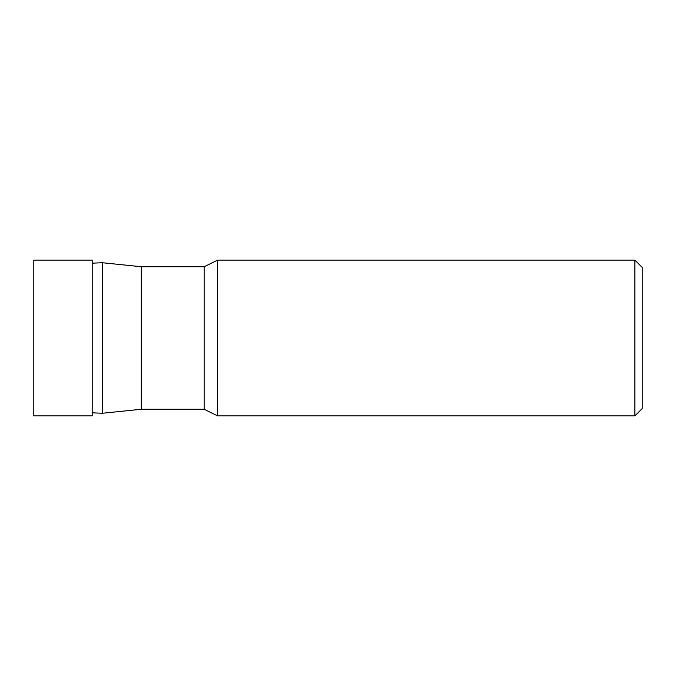 <?xml version="1.0" encoding="UTF-8"?>
<svg xmlns="http://www.w3.org/2000/svg" width="676" height="676" viewBox="0 0 676 676"><rect width="100%" height="100%" fill="white"/><g stroke="black" fill="none" stroke-linecap="round" stroke-linejoin="round"><path stroke-width="1.01" d="M141.267 338L141.267 409.267L102.329 413.273L102.329 262.727L141.267 266.733L141.267 338M141.267 266.733L204.152 266.733L204.152 409.267L217.638 415.875L217.638 260.125L634.899 260.125L634.899 415.875L217.638 415.875M634.899 415.875L642.2 408.574L642.2 267.426L634.899 260.125M92.206 415.875L92.206 260.125L33.8 260.125L33.8 415.875L92.206 415.875M141.267 409.267L204.152 409.267M92.206 412.808L102.329 413.273M92.206 263.192L102.329 262.727M204.152 266.733L217.638 260.125"/></g></svg>
